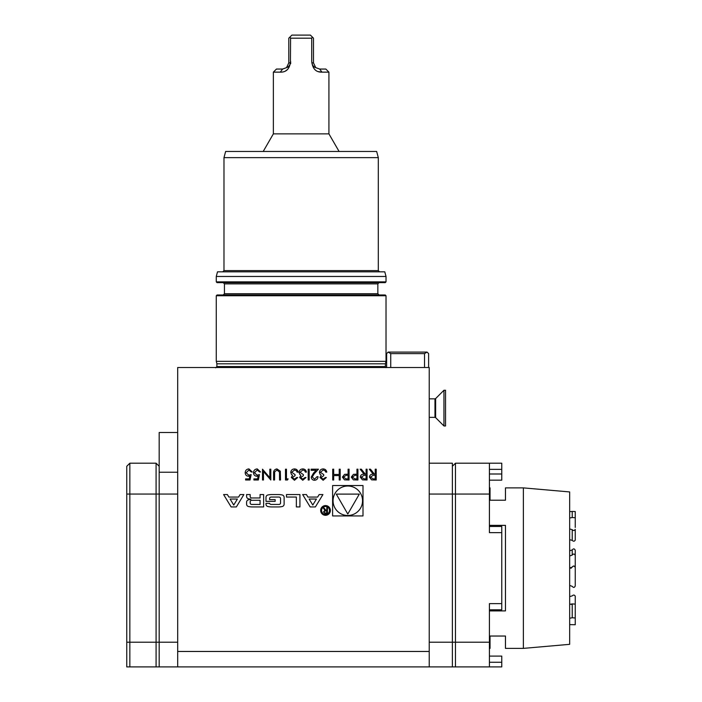 <?xml version="1.0" encoding="UTF-8"?>
<svg xmlns="http://www.w3.org/2000/svg" width="702" height="702" viewBox="0 0 702 702"><rect width="100%" height="100%" fill="white"/><g stroke="black" fill="none" stroke-linecap="round" stroke-linejoin="round"><path stroke-width="1.05" d="M366.093 469.199L367.067 469.199L367.067 480.001L362.46 479.852L360.275 477.114C360.6 475.017 361.881 474.043 364.11 474.183L360.144 469.199L361.337 469.199L365.312 474.183L366.093 474.183L366.093 469.199M348.095 469.199L349.061 469.199L349.061 480.001L344.48 479.843L342.409 477.106L344.568 474.359L348.095 474.183L348.095 469.199M307.95 497.077L306.423 494.559L302.65 494.559L310.17 506.932L315.4 506.932L322.929 494.559L319.156 494.559L317.629 497.077L307.95 497.077M320.665 510.442A4.861 4.861 0 0 0 327.957 514.654A4.861 4.861 0 0 0 327.957 506.23A4.861 4.861 0 0 0 320.665 510.442M286.477 497.051L296.358 497.051L296.358 506.932L299.93 506.932L299.93 494.559L286.477 494.559L286.477 497.051M265.997 504.159A2.413 2.413 0 0 0 267.883 506.519A17.146 17.146 0 0 0 271.648 506.932L278.475 506.932A17.146 17.146 0 0 0 282.239 506.519A2.413 2.413 0 0 0 284.117 504.159L284.117 497.332A2.413 2.413 0 0 0 282.239 494.98A17.146 17.146 0 0 0 278.475 494.559L271.648 494.559A17.146 17.146 0 0 0 267.883 494.98A2.413 2.413 0 0 0 265.997 497.332L265.997 501.368L275.14 501.368L275.14 499.596L269.568 499.596L269.568 498.596A1.536 1.536 0 0 1 271.104 497.051L279.01 497.051A1.536 1.536 0 0 1 280.554 498.596L280.554 502.904A1.536 1.536 0 0 1 279.01 504.44L271.104 504.44A1.536 1.536 0 0 1 269.638 503.369L265.997 503.369L265.997 504.159M246.595 504.159A2.413 2.413 0 0 0 248.482 506.519A17.146 17.146 0 0 0 252.246 506.932L263.636 506.932L263.636 494.559L260.073 494.559L260.073 497.972L251.702 497.972A1.536 1.536 0 0 1 250.166 496.437L250.166 494.559L246.595 494.559L246.595 496.446A2.413 2.413 0 0 0 248.482 498.806A17.146 17.146 0 0 0 250.772 499.157L250.772 499.464A17.146 17.146 0 0 0 248.482 499.815A2.413 2.413 0 0 0 246.595 502.176L246.595 504.159M223.596 494.559L231.125 506.932L236.355 506.932L243.875 494.559L240.102 494.559L238.575 497.077L228.905 497.077L227.369 494.559L223.596 494.559M362.995 485.547L332.608 485.547L332.608 515.944L362.995 515.944L362.995 485.547M177.685 666.9L177.685 367.515L429.229 367.515L429.229 666.9L126.755 666.9L126.755 466.277L129.844 463.197L129.844 666.9M177.685 651.465L429.229 651.465M251.149 474.605L250.035 480.001L245.603 480.001L245.603 478.896L249.28 478.896L249.859 476.053L248.587 476.263C246.446 476.07 245.314 474.894 245.191 472.727C245.358 470.366 246.613 469.103 248.956 468.927L252.255 471.972L251.281 471.972L248.903 470.033L246.156 472.771L248.762 475.157L251.149 474.605M259.459 474.605L258.345 480.001L253.913 480.001L253.913 478.896L257.59 478.896L258.169 476.053L256.897 476.263C254.756 476.07 253.624 474.894 253.501 472.727C253.668 470.366 254.923 469.103 257.265 468.927L260.565 471.972L259.591 471.972L257.213 470.033L254.466 472.771L257.072 475.157L259.459 474.605M269.84 477.685L269.84 469.199L270.814 469.199L270.814 480.001L263.469 471.498L263.469 480.001L262.504 480.001L262.504 469.199L269.84 477.685M280.317 471.2L280.51 480.001L279.536 480.001L279.493 472.095L276.992 470.033L274.657 471.849L274.552 480.001L273.578 480.001L273.578 473.481C273.376 470.858 274.491 469.34 276.939 468.927L280.317 471.2M286.46 478.896L288.127 478.896L287.487 480.001L285.495 480.001L285.495 469.199L286.46 469.199L286.46 478.896M292.278 477.474L294.454 479.168L296.709 477.509L297.683 477.509L294.463 480.282L291.312 477.474L292.567 475.254L291.4 474.333L290.751 472.411C291.023 470.217 292.26 469.05 294.489 468.927C296.516 469.033 297.718 470.094 298.096 472.113L297.122 472.113L296.279 470.612L294.471 470.033L291.725 472.314L295.051 474.605L295.051 475.71L292.278 477.474M300.588 477.474L302.764 479.168L305.019 477.509L305.993 477.509L302.773 480.282L299.622 477.474L300.877 475.254L299.71 474.333L299.061 472.411C299.324 470.217 300.57 469.05 302.799 468.927C304.826 469.033 306.028 470.094 306.405 472.113L305.431 472.113L304.589 470.612L302.781 470.033L300.035 472.314L303.361 474.605L303.361 475.71L300.588 477.474M308.204 469.199L309.178 469.199L309.178 480.001L308.204 480.001L308.204 469.199M312.223 476.983L314.566 479.168L317.067 476.676L318.041 476.676C317.857 478.869 316.69 480.071 314.514 480.282C312.522 480.133 311.434 479.062 311.249 477.07L313.434 473.192L316.137 470.305L311.118 470.305L311.118 469.199L318.454 469.199L314.268 473.674L312.223 476.983M320.946 477.474L323.122 479.168L325.377 477.509L326.351 477.509L323.131 480.282L319.98 477.474L321.235 475.254L320.068 474.333L319.428 472.411C319.691 470.217 320.937 469.05 323.157 468.927C325.184 469.033 326.386 470.094 326.763 472.113L325.798 472.113L324.947 470.612L323.139 470.033L320.393 472.314L323.719 474.605L323.719 475.71L320.946 477.474M339.224 469.199L340.198 469.199L340.198 480.001L339.224 480.001L339.224 475.57L333.687 475.57L333.687 480.001L332.722 480.001L332.722 469.199L333.687 469.199L333.687 474.464L339.224 474.464L339.224 469.199M356.958 469.199L357.923 469.199L357.923 480.001L353.343 479.843L351.281 477.106L353.431 474.359L356.958 474.183L356.958 469.199M375.237 469.199L376.211 469.199L376.211 480.001L371.595 479.852L369.419 477.114C369.743 475.017 371.016 474.043 373.253 474.183L369.278 469.199L370.48 469.199L374.447 474.183L375.237 474.183L375.237 469.199M177.685 432.511L159.17 432.511L159.17 666.9M489.417 526.465L501.763 526.465L501.763 603.623L489.417 603.623L489.417 666.9L452.378 666.9L452.378 463.197L429.229 463.197M452.378 666.9L429.229 666.9M301.14 361.337L386.021 361.337L386.021 295.753L216.269 295.753L216.269 361.337L301.14 361.337M216.269 295.753L217.041 294.98L385.249 294.98L386.021 295.753M386.021 281.862L385.249 282.634L217.041 282.634L216.269 281.862L386.021 281.862L386.021 276.465L216.269 276.465L216.269 281.862M216.269 276.465L217.506 271.832L384.784 271.832L386.021 276.465M301.14 157.634L223.982 157.634L223.982 270.595L378.308 270.595L378.308 157.634L301.14 157.634M223.982 157.634L225.64 151.456L376.649 151.456L378.308 157.634M156.081 666.9L156.081 463.197L129.844 463.197M156.081 463.197L159.17 466.277M489.417 666.9L501.763 666.9L501.763 662.267L489.417 662.267M489.417 656.098L501.763 656.098L501.763 662.267M501.763 603.623L501.763 609.801L489.417 609.801M452.378 466.277L455.466 463.197L501.763 463.197L501.763 469.366L489.417 469.366M489.417 473.999L501.763 473.999L501.763 469.366M501.763 473.999L501.763 480.168L489.417 480.168M455.466 463.197L455.466 666.9M429.229 494.059L489.417 494.059L489.417 463.197M489.417 494.059L489.417 532.642L501.763 532.642M318.576 71.63L321.981 72.139C315.918 72.359 312.504 68.726 311.723 61.241L311.723 38.189L312.293 36.987L313.487 38.189L313.487 62.882L315.724 67.629L319.664 69.05L325.833 69.05L328.922 72.139L328.922 133.863L273.368 133.863L263.206 151.456M311.723 38.189L290.567 38.189L289.996 36.987L288.794 38.189L288.794 62.882L286.565 67.629C288.504 67.111 289.786 65.523 290.426 62.882L290.567 38.189M290.567 61.241C289.812 68.699 286.398 72.332 280.309 72.139L273.368 72.139L273.368 133.863M285.617 70.849L287.399 69.665M290.689 63.654L290.637 61.653M328.922 72.139L321.981 72.139L319.664 69.05M312.293 36.987L310.407 35.1L291.883 35.1L289.996 36.987M273.368 72.139L276.456 69.05L282.625 69.05L286.565 67.629M311.723 61.241L311.863 62.882C312.504 65.523 313.794 67.111 315.724 67.629M280.309 72.139L282.625 69.05M390.733 367.515L390.733 353.624L424.517 353.624L424.517 367.515M390.733 353.624L388.18 352.079L386.635 353.624L386.635 367.515M428.615 367.515L428.615 353.624L427.07 352.079L424.517 353.624M388.18 352.079L427.07 352.079M445.542 390.251L445.542 425.965L443.954 425.965L443.954 390.251L445.542 390.251M572.218 540.391C573.464 541.567 574.473 541.461 575.245 540.075L575.245 529.361C574.473 530.747 573.464 530.852 572.218 529.677L572.218 540.391L569.664 539.671M575.245 529.361L575.245 531.949M575.245 527.43L575.245 511.539L572.218 511.451L572.218 517.541L575.245 517.743M569.664 556.01L572.218 555.08C573.464 553.597 574.473 553.729 575.245 555.484L575.245 567.488C574.464 565.672 573.455 565.531 572.218 567.067L572.218 567.163C573.464 565.593 574.473 565.733 575.245 567.593L575.245 585.951C574.473 587.706 573.464 587.837 572.218 586.354L569.664 585.433M575.245 617.979L575.245 604.115L572.218 603.904L572.218 617.76L575.245 617.979L575.245 624.727L569.664 624.604M569.664 596.595L572.218 595.875C573.464 594.699 574.473 594.805 575.245 596.191L575.245 604.317M575.245 555.484L575.245 550.315C574.473 548.56 573.464 548.429 572.218 549.912L572.218 555.08M572.218 517.541L569.664 518.015M569.664 528.957L572.218 529.677M572.218 567.163L569.664 568.137M572.218 617.76L569.664 618.251M572.218 603.904L569.664 604.387M572.218 604.527L569.664 604.045M569.664 550.833L572.218 549.912M569.664 511.661L572.218 511.451M523.367 487.881L569.664 491.935L569.664 644.331L523.367 648.385L523.367 487.881L505.466 487.881L505.466 500.228L490.04 500.228L490.04 487.881L489.417 487.881M490.04 526.465L490.04 525.368L505.466 525.368L505.466 610.898L490.04 610.898L490.04 609.801M489.417 648.385L490.04 648.385L490.04 636.038L505.466 636.038L505.466 648.385L523.367 648.385M333.064 500.745A14.733 14.733 0 0 0 355.168 513.513A14.733 14.733 0 0 0 355.168 487.987A14.733 14.733 0 0 0 333.064 500.745M347.797 514.039L359.319 494.103L336.284 494.103L347.797 514.039M233.74 505.036L230.089 499.034L237.39 499.034L233.74 505.036M251.702 500.289A1.536 1.536 0 0 0 250.166 501.825L250.166 502.904A1.536 1.536 0 0 0 251.702 504.44L260.073 504.44L260.073 500.289L251.702 500.289M321.595 510.442A3.931 3.931 0 0 0 327.492 513.855A3.931 3.931 0 0 0 327.492 507.037A3.931 3.931 0 0 0 321.595 510.442M324.868 510.354L323.482 511.995L325.237 513.636L327.422 513.636L327.422 507.686L326.799 507.686L326.799 510.319L326.009 510.319L323.797 507.686L323.095 507.686L324.868 510.354M326.799 512.943L325.193 512.943A0.965 0.965 0 0 1 324.227 511.977A0.965 0.965 0 0 1 325.193 511.012L326.799 511.012L326.799 512.943M312.785 505.036L309.134 499.034L316.435 499.034L312.785 505.036M346.112 478.896L348.095 478.896L348.095 475.298L346.2 475.272L343.383 477.097L346.112 478.896M354.984 478.896L356.958 478.896L356.958 475.298L355.063 475.272L352.246 477.097L354.984 478.896M364.075 478.896L366.093 478.896L366.093 475.298L364.119 475.28L361.249 477.114L364.075 478.896M373.21 478.896L375.237 478.896L375.237 475.298L373.262 475.28L370.393 477.114L373.21 478.896M215.646 367.822L216.883 366.584L385.407 366.584L386.021 367.655M216.883 366.584L216.883 363.803L385.407 363.803L385.407 366.584M216.883 363.803L385.407 363.803M224.447 283.871L224.447 293.743L377.843 293.743L377.843 283.871L224.447 283.871L223.21 282.634M429.229 642.207L489.417 642.207M177.685 642.207L126.755 642.207M177.685 494.059L126.755 494.059M177.685 472.235L159.17 472.235M290.426 62.882L288.794 62.882M313.487 62.882L311.863 62.882M429.229 417.365L434.977 417.365L434.977 398.85L435.635 398.578L435.635 417.637L443.954 425.965M385.451 363.487L386.021 361.337M216.839 363.487L216.269 361.337M224.447 293.743L223.21 294.98M377.843 293.743L379.08 294.98M377.843 283.871L379.08 282.634M223.982 270.595L222.745 271.832M378.308 270.595L379.536 271.832M328.922 133.863L339.084 151.456M435.635 398.578L443.954 390.251M429.229 398.85L434.977 398.85M434.977 417.365L435.635 417.637M572.218 567.067L569.664 568.032M571.314 568.137L569.848 568.137"/></g></svg>
